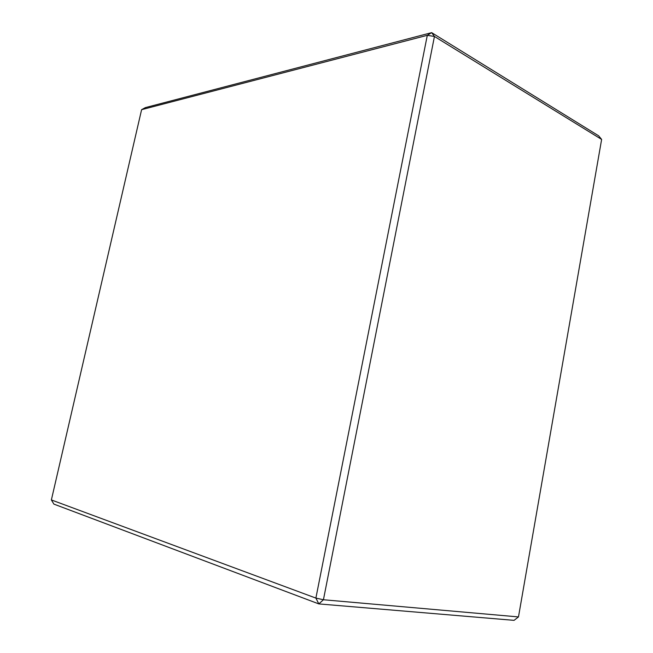 <?xml version="1.0" encoding="UTF-8"?>
<svg xmlns="http://www.w3.org/2000/svg" width="653" height="653" viewBox="0 0 653 653"><rect width="100%" height="100%" fill="white"/><g stroke="black" fill="none" stroke-linecap="round" stroke-linejoin="round"><path stroke-width="0.98" d="M518.474 616.922L601.625 139.424L598.646 135.816L431.657 32.65L145.415 107.598L141.603 109.671L51.375 499.937L53.897 504.116L318.835 603.911L514.05 620.35L518.474 616.922L323.431 599.748L434.441 36.462L601.625 139.424M51.375 499.937L315.889 598.091L318.835 603.911L323.431 599.748L315.889 598.091L427.299 35.319L434.441 36.462L431.657 32.65L427.299 35.319L141.603 109.671"/></g></svg>
